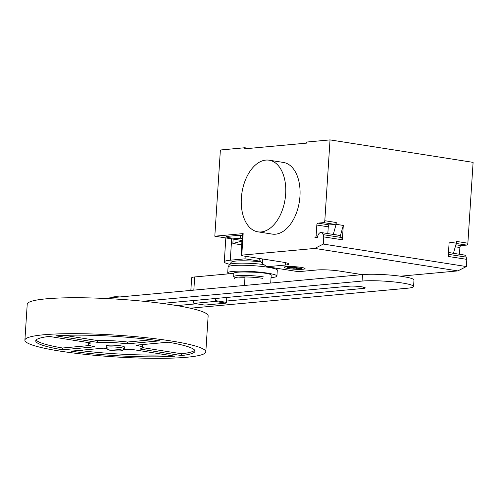 <?xml version="1.0" encoding="UTF-8"?>
<svg xmlns="http://www.w3.org/2000/svg" width="498" height="498" viewBox="0 0 498 498"><rect width="100%" height="100%" fill="white"/><g stroke="black" fill="none" stroke-linecap="round" stroke-linejoin="round"><path stroke-width="0.75" d="M107.917 349.59L106.236 347.704A9.064 1.089 3.7 0 1 106.174 347.573L106.292 345.774A9.064 1.089 3.7 0 1 108.184 345.239A9.064 1.089 3.7 0 1 118.3 345.519A9.064 1.089 3.7 0 1 124.382 346.944L124.27 348.743A9.064 1.089 3.7 0 1 124.195 348.868L122.284 350.524A7.252 0.872 3.7 0 1 120.827 350.853A7.252 0.872 3.7 0 1 113.158 350.667A7.252 0.872 3.7 0 1 107.917 349.59A7.252 0.872 3.7 0 1 109.386 349.054A7.252 0.872 3.7 0 1 117.883 349.322A7.252 0.872 3.7 0 1 122.284 350.524M106.174 347.573A9.064 1.089 3.7 0 1 108.066 347.031A9.064 1.089 3.7 0 1 118.182 347.311A9.064 1.089 3.7 0 1 124.27 348.743M113.04 297.58L113.071 297.157A5.441 0.654 3.7 0 1 114.204 296.833A5.441 0.654 3.7 0 1 119.813 296.951M24.9 340.153L27.222 304.228A90.648 10.888 3.7 0 1 46.152 298.837A90.648 10.888 3.7 0 1 147.277 301.651A90.648 10.888 3.7 0 1 208.145 315.925L205.823 351.849A90.648 10.888 3.7 0 1 186.893 357.24A90.648 10.888 3.7 0 1 85.768 354.427A90.648 10.888 3.7 0 1 24.9 340.153A90.648 10.888 3.7 0 1 43.83 334.762A90.648 10.888 3.7 0 1 144.955 337.576A90.648 10.888 3.7 0 1 205.823 351.849M97.658 342.394L55.882 335.826A79.773 9.587 3.7 0 1 159.69 340.85L127.345 343.825A27.197 3.268 -176.3 0 0 97.658 342.394L97.776 340.595A27.197 3.268 3.7 0 1 127.463 342.033L151.822 339.785M127.345 343.825L127.463 342.033M64.522 335.372L97.776 340.595M181.49 355.56L139.708 348.998A27.197 3.268 -176.3 0 0 142.503 347.753A27.197 3.268 -176.3 0 0 135.929 345.176L168.274 342.194A79.773 9.587 3.7 0 1 194.967 351.146A79.773 9.587 3.7 0 1 181.49 355.56L181.602 353.767A79.773 9.587 -176.3 0 0 194.674 350.225M140.984 344.709A27.197 3.268 3.7 0 1 142.615 345.961L142.503 347.753M142.509 347.623L181.602 353.767M123.305 349.64A27.197 3.268 -176.3 0 0 133.066 349.608L174.842 356.176A79.773 9.587 3.7 0 1 71.033 351.152L103.379 348.177A27.197 3.268 -176.3 0 0 107.014 348.581M79.014 350.418A79.773 9.587 -176.3 0 0 166.313 354.831M62.449 349.801A79.773 9.587 3.7 0 1 35.756 340.85A79.773 9.587 3.7 0 1 49.234 336.436L91.01 343.004A27.197 3.268 -176.3 0 0 88.221 344.243A27.197 3.268 -176.3 0 0 94.794 346.826L62.449 349.801L62.567 348.009L89.858 345.494M36.167 339.978A79.773 9.587 -176.3 0 0 62.567 348.009M215.721 298.476L215.578 300.643L215.068 301.433L193.903 303.388L193.485 302.678L193.629 300.506M193.903 303.388L204.778 305.093L225.943 303.145L226.453 302.348L226.771 297.455M215.068 301.433L225.943 303.145M215.578 300.643L226.453 302.348M270.694 283.057L271.217 275.033A14.504 1.743 -176.3 0 0 264.008 273.053A14.504 1.743 -176.3 0 0 249.461 272.126A18.494 2.222 -176.3 0 0 237.72 272.213A18.494 2.222 -176.3 0 0 233.855 273.315L233.637 276.739A18.494 2.222 -176.3 0 0 233.637 276.751M193.834 290.135L194.687 276.963L233.855 273.352M194.687 276.963A14.504 1.743 -176.3 0 0 191.662 277.822L190.846 290.415M176.908 305.604L196.523 303.799M226.54 301.035L363.335 288.435A9.039 1.083 -176.3 0 0 365.221 287.894A9.039 1.083 -176.3 0 0 359.151 286.475A9.039 1.083 -176.3 0 0 349.073 286.194L162.149 303.406M143.169 301.228L362.077 281.071A28.809 3.461 3.7 0 1 394.217 281.961A28.809 3.461 3.7 0 1 413.564 286.499A28.809 3.461 3.7 0 1 407.545 288.211L190.373 308.212M413.564 286.499L413.981 280.032A28.809 3.461 -176.3 0 0 394.64 275.5A28.809 3.461 -176.3 0 0 362.5 274.603L103.939 298.414M244.941 277.753A16.023 1.924 -176.3 0 0 239.32 277.946M262.838 278.357A17.747 2.135 -176.3 0 0 237.994 277.156A17.747 2.135 -176.3 0 0 234.483 278.556M263.386 276.888A18.494 2.222 -176.3 0 0 237.496 275.637A18.494 2.222 -176.3 0 0 233.637 276.739M271.049 277.623A24.657 2.963 -176.3 0 0 271.771 277.56A24.657 2.963 -176.3 0 0 276.919 276.097A24.657 2.963 -176.3 0 0 260.361 272.213A24.657 2.963 -176.3 0 0 232.852 271.447A24.657 2.963 -176.3 0 0 227.704 272.916A24.657 2.963 -176.3 0 0 228.688 273.832M276.919 276.097L277.299 270.202A24.657 2.963 -176.3 0 0 277.262 270.022A24.657 2.963 -176.3 0 0 260.031 266.249A24.657 2.963 -176.3 0 0 233.238 265.552A24.657 2.963 -176.3 0 0 228.146 266.847A24.657 2.963 -176.3 0 0 228.084 267.021L227.704 272.916M263.816 264.531A23.506 2.826 -176.3 0 0 234.29 263.423A23.506 2.826 -176.3 0 0 229.472 264.594A23.506 2.826 -176.3 0 0 229.435 264.65L228.146 266.847M261.02 261.842A21.775 2.615 -176.3 0 0 235.822 261.064A21.775 2.615 -176.3 0 0 231.358 262.153L229.472 264.594M229.696 264.307A28.791 3.461 3.7 0 1 224.281 261.911A28.791 3.461 3.7 0 1 230.288 260.199L245.041 258.836L260.566 261.276M245.209 256.246L245.041 258.836M261.189 231.944A36.261 21.812 98.9 0 1 257.883 231.838A36.261 21.812 98.9 0 1 241.598 195.347A36.261 21.812 98.9 0 1 265.832 160.095A36.261 21.812 98.9 0 1 269.138 160.2A36.261 21.812 98.9 0 1 285.422 196.691A36.261 21.812 98.9 0 1 261.189 231.944M257.883 231.838L272.188 234.091A36.261 21.812 -81.1 0 0 275.494 234.191A36.261 21.812 -81.1 0 0 299.728 198.945A36.261 21.812 -81.1 0 0 283.443 162.448L269.138 160.2M240.746 235.436L240.565 238.218L240.161 238.256A7.794 0.934 3.7 0 1 231.464 238.019A7.794 0.934 3.7 0 1 226.229 236.787A7.794 0.934 3.7 0 1 227.854 236.326L236.718 235.51A7.794 0.934 3.7 0 1 242.296 235.504M242.115 238.318A7.794 0.934 3.7 0 1 240.565 238.218M241.972 240.478L214.812 236.208L220.384 149.991L244.748 147.75L249.05 148.423M241.767 255.15A3.623 0.436 -176.3 0 0 241.013 255.368L241.125 253.569A3.623 0.436 3.7 0 1 241.885 253.351L241.767 255.15L314.798 248.427L457.861 270.906L400.398 276.197M241.013 255.368A3.623 0.436 -176.3 0 0 242.414 255.804L282.472 262.097A16.316 1.961 -176.3 0 1 288.79 264.071A16.316 1.961 -176.3 0 1 285.385 265.036L266.965 266.735L298.439 271.678L316.859 269.984A16.316 1.961 -176.3 0 1 339.698 271.086L362.227 274.628M214.812 236.208L243.161 233.599A3.623 0.436 -176.3 0 0 242.408 233.811L241.125 253.569M258.25 258.294L262.402 263.548L266.965 266.735M262.701 258.991L262.402 263.548M244.748 147.75L244.68 148.827L306.706 143.113L306.774 142.036L330.031 139.894L324.808 220.72A1.811 1.089 98.9 0 1 323.582 222.618L318.041 223.129A1.811 1.089 -81.1 0 0 316.821 225.028L316.124 235.803A1.811 1.089 98.9 0 1 314.898 237.702L317.145 237.496A0.722 0.436 -81.1 0 0 317.624 236.83A4.712 2.839 98.9 0 1 321.166 232.535A4.712 2.839 98.9 0 1 323.084 234.633L323.762 236.886L323.295 244.07L314.798 248.427M241.692 244.848L232.852 243.46L233.139 239.09M232.852 243.46L241.935 241.094M331.83 234.209A4.893 2.944 -81.1 0 1 332.645 234.153A4.893 2.944 -81.1 0 1 333.28 234.384L340.433 235.51L343.29 225.432L342.356 239.806L341.684 237.552L340.539 237.378A4.712 2.839 -81.1 0 0 338.621 235.28L321.166 232.535M448.48 252.536L464.236 255.013A4.712 2.839 98.9 0 1 466.153 257.111L466.825 259.365L448.231 256.445L449.159 242.065L456.311 243.192L456.429 241.399L467.871 243.198A1.811 1.089 98.9 0 1 466.651 245.097L461.111 245.607A1.811 1.089 -81.1 0 0 459.891 247.506L459.449 254.26M466.825 259.365L466.365 266.548L457.861 270.906M330.031 139.894L473.1 162.373L467.871 243.198M448.368 254.316L448.698 254.366A4.712 2.839 -81.1 0 0 448.412 253.638M456.311 243.192L453.46 253.264L448.486 252.486M466.365 266.548L323.295 244.07M327.827 233.581L328.263 226.827A1.811 1.089 98.9 0 1 329.489 224.928L335.03 224.417A1.811 1.089 -81.1 0 0 336.25 222.519L336.138 224.312L343.29 225.432M342.356 239.806L323.762 236.886M333.28 234.384L336.138 224.312M292.494 267.04L301.738 268.49L296.217 268.223L296.92 268.939L294.237 268.808L293.54 268.098L288.012 267.831L287.67 267.482L293.191 267.75L292.494 267.04M286.238 266.642A10.533 1.264 -176.3 0 0 293.135 269.113A10.533 1.264 -176.3 0 0 304.278 268.086A10.533 1.264 -176.3 0 0 286.238 266.642M244.997 276.95L244.443 285.479M363.422 287.122L363.335 288.435M362.5 274.603L362.077 281.071M231.67 238.859L230.288 260.199M240.341 235.43L240.161 238.256M241.885 253.351L243.161 233.599M285.535 262.67L285.385 265.036M448.698 254.366L466.153 257.111M459.891 247.506L455.297 246.784M455.863 244.786L461.111 245.607M456.236 243.46L466.651 245.097M324.808 220.72L336.25 222.519M340.539 237.378L323.084 234.633M316.124 235.803L317.774 236.064M316.821 225.028L328.263 226.827M329.489 224.928L318.041 223.129M335.03 224.417L323.582 222.618M88.221 344.243L88.333 342.58M276.502 268.235L277.262 270.022M225.831 237.938L224.281 261.911"/></g></svg>
